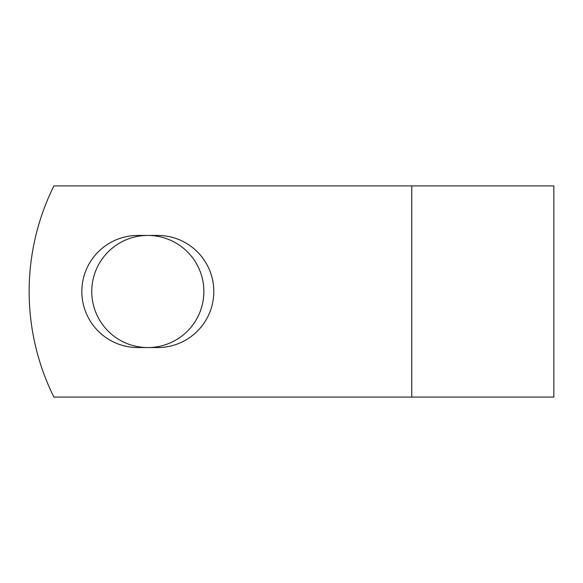 <?xml version="1.0" encoding="UTF-8"?>
<svg xmlns="http://www.w3.org/2000/svg" width="583" height="583" viewBox="0 0 583 583"><rect width="100%" height="100%" fill="white"/><g stroke="black" fill="none" stroke-linecap="round" stroke-linejoin="round"><path stroke-width="0.87" d="M81.831 291.5A56.063 56.063 0 0 0 137.894 347.563L157.738 347.563A56.063 56.063 0 0 0 213.801 291.5A56.063 56.063 0 0 0 157.738 235.437L137.894 235.437A56.063 56.063 0 0 0 81.831 291.5M91.757 291.5A56.063 56.063 0 0 1 147.812 235.437A56.063 56.063 0 0 1 203.875 291.5A56.063 56.063 0 0 1 147.812 347.563A56.063 56.063 0 0 1 91.757 291.5M411.751 185.926L53.898 185.926A237.543 237.543 0 0 0 53.898 397.074L411.751 397.074L411.751 185.926L553.85 185.926L553.85 397.074L411.751 397.074"/></g></svg>
